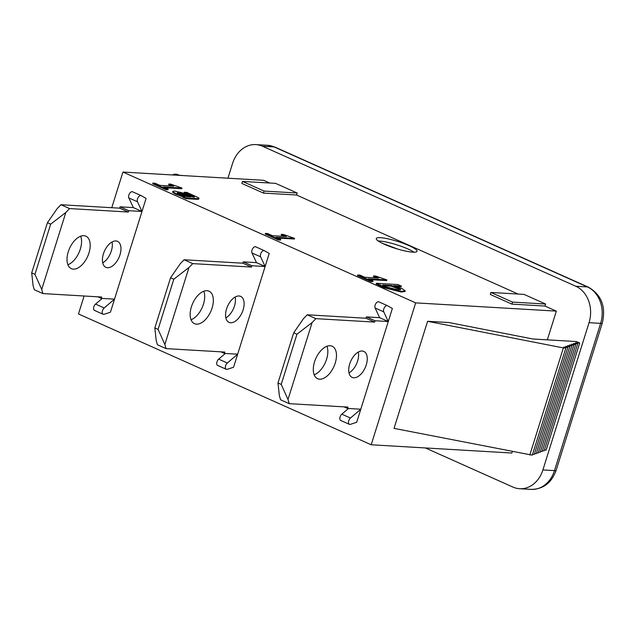 <?xml version="1.0" encoding="UTF-8"?>
<svg xmlns="http://www.w3.org/2000/svg" width="634" height="634" viewBox="0 0 634 634"><rect width="100%" height="100%" fill="white"/><g stroke="black" fill="none" stroke-linecap="round" stroke-linejoin="round"><path stroke-width="0.95" d="M225.339 353.463L218.682 359.145A3.749 2.084 114.1 0 0 216.773 362.672A3.749 2.084 114.1 0 0 217.613 365.43L226.251 369.297A3.749 2.084 -65.9 0 1 225.411 366.531A3.749 2.084 -65.9 0 1 227.329 363.005L237.655 354.184L233.566 367.237L227.281 369.313A3.749 2.084 -65.9 0 1 226.251 369.297M158.08 329.387L154.839 327.937L156.218 340.601L157.446 344.761L166.084 348.621L164.864 344.46L188.98 267.485L173.811 279.182L158.08 329.387L164.864 344.46M264.235 250.636L255.795 246.864A3.749 2.084 114.1 0 0 255.7 246.816A3.749 2.084 114.1 0 0 252.657 248.639A3.749 2.084 114.1 0 0 251.967 252.942L256.493 262.635L243.25 261.866L242.83 263.197L184.082 259.758L180.341 263.625L170.57 277.732L173.811 279.182M225.862 317.864A14.241 7.925 114.1 0 0 235.182 297.013M191.048 319.774A17.8 9.906 114.1 0 0 202.143 307.609A17.8 9.906 114.1 0 0 203.807 291.228M269.22 253.449L265.131 266.502L260.606 256.81A3.749 2.084 -65.9 0 1 261.295 252.506A3.749 2.084 -65.9 0 1 264.338 250.676A3.749 2.084 -65.9 0 1 264.441 250.723L269.22 253.449M154.839 327.937L170.57 277.732M188.98 267.485L192.728 263.617L184.082 259.758M206.993 290.697A17.8 9.906 -65.9 0 1 209.006 291.18A17.8 9.906 -65.9 0 1 210.789 311.468A17.8 9.906 -65.9 0 1 194.487 323.681A17.8 9.906 -65.9 0 1 191.999 305.097A17.8 9.906 -65.9 0 1 206.993 290.697M239.042 295.983A14.241 7.925 -65.9 0 1 240.651 296.371A14.241 7.925 -65.9 0 1 242.077 312.602A14.241 7.925 -65.9 0 1 229.032 322.373A14.241 7.925 -65.9 0 1 227.051 307.506A14.241 7.925 -65.9 0 1 239.042 295.983M192.728 263.617L251.476 267.065L251.896 265.725L265.131 266.502L256.493 262.635M251.896 265.725L243.25 261.866M251.476 267.065L242.83 263.197M265.131 266.502L237.655 354.184L224.412 353.407L224.832 352.068L166.084 348.621M224.412 353.407L220.901 351.838M348.478 408.494L341.829 414.176A3.749 2.084 114.1 0 0 339.911 417.703A3.749 2.084 114.1 0 0 340.751 420.469L349.389 424.328A3.749 2.084 -65.9 0 1 348.557 421.57A3.749 2.084 -65.9 0 1 350.467 418.044L360.794 409.215L356.704 422.268L350.42 424.344A3.749 2.084 -65.9 0 1 349.389 424.328M281.219 384.418L277.977 382.968L279.356 395.632L280.585 399.792L289.223 403.66L288.002 399.499L312.126 322.524L296.95 334.213L281.219 384.418L288.002 399.499M387.374 305.667L378.942 301.895A3.749 2.084 114.1 0 0 378.839 301.847A3.749 2.084 114.1 0 0 375.796 303.678A3.749 2.084 114.1 0 0 375.106 307.973L379.631 317.674L366.389 316.897L365.976 318.236L307.221 314.789L303.48 318.656L293.716 332.771L296.95 334.213M349.001 372.903A14.241 7.925 114.1 0 0 358.321 352.052M314.187 374.805A17.8 9.906 114.1 0 0 325.29 362.64A17.8 9.906 114.1 0 0 326.946 346.259M392.367 308.481L388.27 321.533L383.744 311.841A3.749 2.084 -65.9 0 1 384.434 307.538A3.749 2.084 -65.9 0 1 387.477 305.707A3.749 2.084 -65.9 0 1 387.58 305.762L392.367 308.481M277.977 382.968L293.716 332.771M312.126 322.524L315.867 318.648L307.221 314.789M330.132 345.728A17.8 9.906 -65.9 0 1 332.145 346.212A17.8 9.906 -65.9 0 1 333.928 366.507A17.8 9.906 -65.9 0 1 317.626 378.712A17.8 9.906 -65.9 0 1 315.146 360.128A17.8 9.906 -65.9 0 1 330.132 345.728M362.18 351.014A14.241 7.925 -65.9 0 1 363.797 351.402A14.241 7.925 -65.9 0 1 365.216 367.641A14.241 7.925 -65.9 0 1 352.171 377.404A14.241 7.925 -65.9 0 1 350.19 362.537A14.241 7.925 -65.9 0 1 362.18 351.014M315.867 318.648L374.615 322.096L375.035 320.756L388.27 321.533L379.631 317.674M375.035 320.756L366.389 316.897M374.615 322.096L365.976 318.236M388.27 321.533L360.794 409.215L347.559 408.439L347.979 407.099L289.223 403.66M347.559 408.439L344.048 406.869M382.294 243.29L397.787 249.091M378.244 240.999A21.358 3.653 -162.6 0 1 396.702 244.787A21.358 3.653 -162.6 0 1 414.01 252.205M84.1 296.007L78.473 313.949L371.199 444.775L511.868 453.025L512.32 451.582M545.628 304.043L512.526 302.101L490.922 292.448L524.025 294.39L545.628 304.043L544.994 306.056L511.9 304.114L512.526 302.101M511.9 304.114L490.296 294.453L490.922 292.448M297.188 193.013L264.085 191.072L242.481 181.419L275.584 183.361L297.188 193.013L296.553 195.018L263.459 193.085L264.085 191.072M263.459 193.085L241.855 183.424L242.481 181.419M518.129 294.041L296.553 195.018M269.688 183.012L263.609 180.302L122.941 172.052L111.766 207.706M371.199 444.775L415.674 302.87L122.941 172.052M415.674 302.87L556.343 311.12L544.994 306.056M380.448 237.687A21.358 3.653 -162.6 0 1 403.723 243.488A21.358 3.653 -162.6 0 1 417.037 251.318A21.358 3.653 -162.6 0 1 415.738 252.07A21.358 3.653 -162.6 0 1 392.438 247.395A21.358 3.653 -162.6 0 1 376.271 238.542A21.358 3.653 -162.6 0 1 380.448 237.687M405.213 290.847L404.999 291.521L401.14 292.02L384.244 287.749L376.144 283.961L376.35 283.287L397.962 284.555L401.377 286.085L393.666 285.633L401.916 288.518L405.213 290.847L401.346 291.347L384.45 287.075L376.35 283.287M401.377 286.085L401.163 286.75L396.44 286.473M284.349 236.395L281.203 234.992L281.409 234.326L283.303 234.437L294.564 238.352L275.925 237.259L280.719 239.398L278.603 239.272L265.432 233.383L267.548 233.51L272.446 235.697L286.314 236.514L281.409 234.326M294.564 238.352L294.358 239.018L277.684 238.043M280.719 239.398L280.505 240.064L278.397 239.945L265.226 234.057L265.432 233.383M171.798 186.095L168.652 184.692L168.858 184.026L170.752 184.137L182.021 188.052L163.374 186.959L168.168 189.098L166.06 188.972L152.881 183.083L154.997 183.21L159.895 185.397L173.764 186.214L168.858 184.026M182.021 188.052L181.807 188.718L165.133 187.743M168.168 189.098L167.962 189.764L165.846 189.645L152.675 183.757L152.881 183.083M182.727 196.77L175.586 194.162L172.607 192.3L172.781 191.389L174.58 191.04L182.822 192.958L193.029 197.063L194.503 196.611L184.248 192.245L186.911 192.395L198.759 197.871L198.783 198.997M194.289 197.285L184.034 192.91L184.248 192.245M198.553 198.537C199.203 199.147 198.569 199.401 196.635 199.282L186.024 198.664L182.608 197.134L182.822 196.469L184.462 196.564L175.8 193.497L172.82 191.634L172.607 192.3M376.62 277.969L373.474 276.567L373.688 275.893L375.582 276.004L386.843 279.919L368.203 278.825L372.998 280.965L370.882 280.846L357.711 274.958L359.819 275.077L364.724 277.272L378.585 278.088L373.688 275.893M386.843 279.919L386.637 280.593L369.955 279.61M372.998 280.965L372.784 281.639L370.676 281.512L357.497 275.624L357.711 274.958M370.676 281.512L370.882 280.846M186.642 196.691L179.438 194.186L177.195 192.776L184.232 194.186L190.953 196.944L186.642 196.691M188.861 196.817L184.018 194.852L177.655 193.283M180.46 196.049L180.666 195.383M184.232 192.998L184.446 192.332M198.759 197.871C199.417 198.482 198.775 198.727 196.849 198.616L186.237 197.99L182.822 196.469M186.024 198.664L186.237 197.99M165.846 189.645L166.06 188.972M278.397 239.945L278.603 239.272M397.621 289.762L386.146 286.925L382.564 284.983L391.471 285.498L398.627 288.01L400.775 289.453L397.621 289.762M400.316 289.714L391.257 286.172L383.76 285.728M391.257 286.172L391.471 285.498M380.281 285.53L380.487 284.856M379.338 285.387L379.544 284.714M565.853 348.066L532.291 455.164L394.031 428.386L427.593 321.295L563.372 347.923L565.853 348.066L563.697 347.099L567.834 347.345L565.671 346.378L569.808 346.624L567.652 345.657L571.789 345.895L569.625 344.936L573.762 345.173L571.606 344.207L575.743 344.452L573.58 343.485L577.717 343.731L575.553 342.764L579.698 343.01L546.136 450.1L544.416 449.997M577.717 343.731L544.154 450.822L542.435 450.726M575.743 344.452L542.181 451.543L540.461 451.448M573.762 345.173L540.2 452.272L538.48 452.169M571.789 345.895L538.226 452.993L536.507 452.89M569.808 346.624L536.245 453.714L534.525 453.611M567.834 347.345L534.272 454.435L532.552 454.34M529.81 455.014L563.372 347.923M579.698 343.01L576.441 341.552L532.837 338.992L448.975 322.548L427.593 321.295M172.511 174.952L174.508 174.136L176.989 174.279L179.153 175.246L183.551 175.602M425.398 447.953L512.906 487.063A28.475 23.157 -86.6 0 0 519.626 488.719A28.475 23.157 -86.6 0 0 542.894 469.945L589.041 322.682A28.475 23.157 -86.6 0 0 575.831 286.259L262.579 146.264A28.475 23.157 -86.6 0 0 255.859 144.607A28.475 23.157 -86.6 0 0 232.583 163.382L227.939 178.209M547.34 339.848L556.343 311.12M141.992 211.471L146.082 198.418L141.303 195.692A3.749 2.084 -65.9 0 0 141.2 195.644A3.749 2.084 -65.9 0 0 138.157 197.475A3.749 2.084 -65.9 0 0 137.467 201.77L141.992 211.471L133.354 207.603L120.111 206.827L128.75 210.694L141.992 211.471L114.516 299.153L101.274 298.376L101.694 297.037L42.946 293.59L41.717 289.429L65.841 212.453L69.581 208.586L128.33 212.033L128.75 210.694M110.427 312.205L114.516 299.153L104.182 307.973A3.749 2.084 -65.9 0 0 102.272 311.5A3.749 2.084 -65.9 0 0 103.112 314.258A3.749 2.084 -65.9 0 0 104.135 314.274L110.427 312.205M141.097 195.605L132.657 191.833A3.749 2.084 114.1 0 0 132.554 191.777A3.749 2.084 114.1 0 0 129.51 193.608A3.749 2.084 114.1 0 0 128.829 197.911L133.354 207.603M102.201 298.432L95.544 304.114A3.749 2.084 114.1 0 0 93.634 307.641A3.749 2.084 114.1 0 0 94.474 310.398L103.112 314.258M107.511 267.722A14.241 7.925 -65.9 0 1 105.894 267.342A14.241 7.925 -65.9 0 1 104.467 251.104A14.241 7.925 -65.9 0 1 117.512 241.34A14.241 7.925 -65.9 0 1 119.501 256.207A14.241 7.925 -65.9 0 1 107.511 267.722M73.362 269.133A17.8 9.906 -65.9 0 1 71.341 268.65A17.8 9.906 -65.9 0 1 69.566 248.354A17.8 9.906 -65.9 0 1 85.867 236.149A17.8 9.906 -65.9 0 1 88.348 254.733A17.8 9.906 -65.9 0 1 73.362 269.133M42.946 293.59L34.299 289.73L33.079 285.569L31.7 272.905L47.431 222.7L57.203 208.594L60.943 204.727L69.581 208.586M31.7 272.905L34.941 274.348L41.717 289.429M47.431 222.7L50.672 224.151L34.941 274.348M65.841 212.453L50.672 224.151M67.909 264.743A17.8 9.906 114.1 0 0 79.004 252.578A17.8 9.906 114.1 0 0 80.661 236.197M102.724 262.833A14.241 7.925 114.1 0 0 112.044 241.982M97.763 296.807L101.274 298.376M120.111 206.827L119.691 208.166L128.33 212.033M119.691 208.166L60.943 204.727M260.606 256.81L251.967 252.942M227.329 363.005L218.682 359.145M383.744 311.841L375.106 307.973M350.467 418.044L341.829 414.176M178.075 193.291L178.281 192.625M184.018 194.852L184.232 194.186M175.586 194.162L175.8 193.497M191.262 195.732L191.476 195.058M196.635 199.282L196.849 198.616M398.421 288.684L398.627 288.01M384.244 287.749L384.45 287.075M401.14 292.02L401.346 291.347M542.894 469.945L554.481 470.618A8.543 1.466 17.4 0 0 556.153 470.277L602.3 323.023A8.543 1.466 -162.6 0 1 600.628 323.364L554.481 470.618A28.475 23.157 93.4 0 1 531.213 489.393C543.259 489.234 551.572 482.862 556.153 470.277M602.3 323.023C606.104 306.737 601.468 294.786 588.384 287.17A8.543 4.755 114.1 0 0 587.417 286.933A28.475 23.157 93.4 0 1 600.628 323.364L589.041 322.682M588.384 287.17L275.132 147.175A8.543 4.755 114.1 0 0 274.165 146.937L587.417 286.933L575.831 286.259M255.859 144.607L267.437 145.281A28.475 23.157 93.4 0 1 274.165 146.937L262.579 146.264M95.544 304.114L104.182 307.973M128.829 197.911L137.467 201.77M264.338 250.676L255.7 246.816M387.477 305.707L378.839 301.847M267.437 145.281L275.132 147.175M519.626 488.719L531.213 489.393M132.554 191.777L141.2 195.644"/></g></svg>
